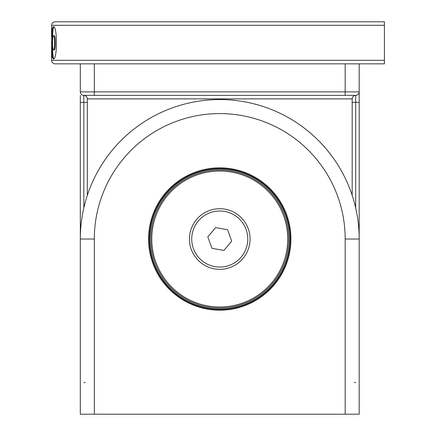 <?xml version="1.0" encoding="UTF-8"?>
<svg xmlns="http://www.w3.org/2000/svg" width="436" height="436" viewBox="0 0 436 436"><rect width="100%" height="100%" fill="white"/><g stroke="black" fill="none" stroke-linecap="round" stroke-linejoin="round"><path stroke-width="0.65" d="M359.193 414.2L345.181 414.2L345.181 239.021A125.426 125.426 0 0 0 219.749 113.594A125.426 125.426 0 0 0 94.323 239.021L94.323 414.2L80.311 414.2L80.311 239.021A139.444 139.444 0 0 1 219.749 99.577A139.444 139.444 0 0 1 359.193 239.021L359.193 414.2M219.749 310.209A71.188 71.188 0 0 0 290.937 239.021A71.188 71.188 0 0 0 219.749 167.833A71.188 71.188 0 0 0 148.562 239.021A71.188 71.188 0 0 0 219.749 310.209M219.749 309.446A70.419 70.419 0 0 0 290.174 239.021A70.419 70.419 0 0 0 219.749 168.601A70.419 70.419 0 0 0 149.33 239.021A70.419 70.419 0 0 0 219.749 309.446M94.323 414.2L345.181 414.2M85.156 95.642L83.816 95.375C85.963 95.615 87.135 96.781 87.314 98.879C87.096 96.765 85.925 95.598 83.816 95.375L94.323 95.375L83.816 95.375A3.504 3.504 0 0 1 80.311 91.871A3.504 3.504 0 0 0 83.816 95.375L83.816 102.384L80.311 102.384L80.311 95.375M359.193 95.375L359.193 91.871A3.504 3.504 0 0 1 355.689 95.375C353.58 95.598 352.408 96.765 352.184 98.879L352.321 97.92M359.193 63.841L359.193 239.021L359.193 102.384L355.689 102.384L355.689 95.375L94.323 95.375L94.323 91.871L345.181 91.871L345.181 95.375M94.323 239.021L80.311 239.021L80.311 102.384M94.323 63.841L94.323 91.871L80.311 91.871L80.311 63.841M87.314 195.372L87.314 98.879L352.184 98.879L352.184 195.372M250.057 239.021A30.307 30.307 0 0 0 219.749 208.713A30.307 30.307 0 0 0 189.447 239.021A30.307 30.307 0 0 0 219.749 269.328A30.307 30.307 0 0 0 250.057 239.021M149.679 239.021A70.071 70.071 0 0 0 219.749 309.091A70.071 70.071 0 0 0 289.826 239.021A70.071 70.071 0 0 0 219.749 168.95A70.071 70.071 0 0 0 149.679 239.021M150.731 239.021A69.019 69.019 0 0 0 219.749 308.039A69.019 69.019 0 0 0 288.774 239.021A69.019 69.019 0 0 0 219.749 170.002A69.019 69.019 0 0 0 150.731 239.021M151.782 239.021A67.967 67.967 0 0 0 219.749 306.993A67.967 67.967 0 0 0 287.722 239.021A67.967 67.967 0 0 0 219.749 171.054A67.967 67.967 0 0 0 151.782 239.021M223.902 250.428L231.707 241.13L227.554 229.723L215.602 227.619L207.798 236.912L211.951 248.318L223.902 250.428M237.767 217.548A28.029 28.029 0 0 1 241.222 257.038A28.029 28.029 0 0 1 201.737 260.494A28.029 28.029 0 0 1 198.282 221.003A28.029 28.029 0 0 1 237.767 217.548M384.421 63.841L384.421 60.337L384.421 63.841L55.083 63.841A3.504 3.504 0 0 1 51.579 60.337L51.579 49.224L51.955 57.596L51.579 43.949L51.895 28.607L51.579 34.624L51.579 25.304A3.504 3.504 0 0 1 55.083 21.8L384.421 21.8L384.421 25.304L384.421 21.8M53.454 49.922L54.162 49.922C55.71 50.418 55.715 35.234 54.162 35.719L53.454 35.719C52.244 35.234 52.238 50.391 53.454 49.922C54.996 50.418 54.996 35.234 53.454 35.719M53.454 26.743C51.192 25.664 51.181 59.945 53.454 58.898C57.438 60.032 57.443 25.626 53.454 26.743M54.162 26.743C51.889 25.664 51.884 59.945 54.162 58.898M51.595 46.587L51.579 49.224M51.579 34.624L51.595 36.902M51.579 60.337L384.421 60.337L384.421 25.304L51.579 25.304M126.909 21.8L172.454 21.8M359.193 239.021L345.181 239.021M80.311 239.021A139.444 139.444 0 0 1 219.749 99.577M355.689 207.961L355.689 102.384L352.184 102.384M345.181 63.841L345.181 91.871L359.193 91.871A3.504 3.504 0 0 1 355.689 95.375L354.348 95.642M87.314 102.384L83.816 102.384L83.816 207.961M85.156 382.399L83.816 382.666M355.689 382.666L354.348 382.399"/></g></svg>
